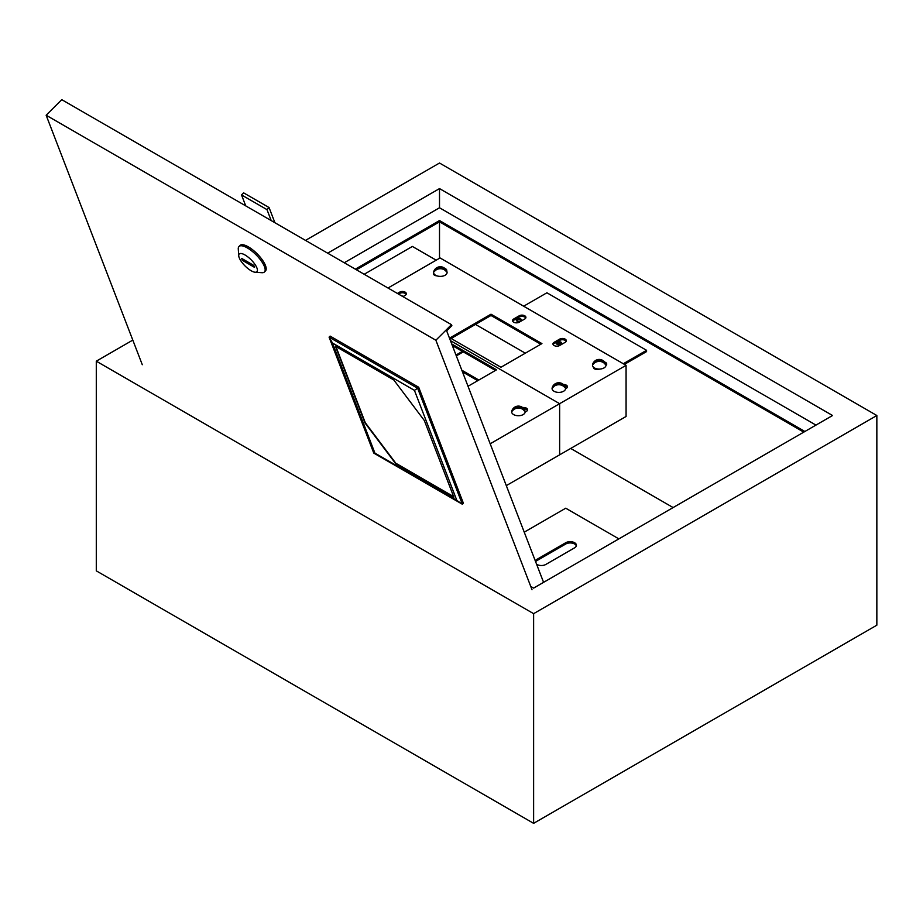 <?xml version="1.0" encoding="UTF-8"?>
<svg xmlns="http://www.w3.org/2000/svg" width="923" height="923" viewBox="0 0 923 923"><rect width="100%" height="100%" fill="white"/><g stroke="black" fill="none" stroke-linecap="round" stroke-linejoin="round"><path stroke-width="1.38" d="M402.786 296.548A2.665 1.534 0 0 0 402.093 295.856A2.665 1.534 0 0 0 400.882 295.452M436.187 260.182L412.385 246.441L364.193 274.269M560.976 342.191A2.665 1.534 180 0 1 561.749 343.287A2.665 1.534 180 0 1 560.111 344.706A2.665 1.534 180 0 1 557.204 344.371A2.665 1.534 180 0 1 556.431 343.287A2.665 1.534 180 0 1 558.069 341.868A2.665 1.534 180 0 1 560.976 342.191M556.673 343.921A2.665 1.534 180 0 1 560.976 343.471A2.665 1.534 180 0 1 561.507 343.921M520.837 319.023A2.665 1.534 180 0 1 521.61 320.108A2.665 1.534 180 0 1 519.972 321.527A2.665 1.534 180 0 1 517.076 321.192A2.665 1.534 180 0 1 516.292 320.108A2.665 1.534 180 0 1 517.93 318.689A2.665 1.534 180 0 1 520.837 319.023M516.534 320.754A2.665 1.534 180 0 1 520.837 320.304A2.665 1.534 180 0 1 521.38 320.754M451.139 338.487L491.001 315.481L540.82 344.244L500.404 320.916M673.121 507.569L570.714 448.44M525.314 353.186L475.495 324.423M439.51 258.267L439.51 220.551L804.879 431.491M624.41 364.377L646.562 351.594L646.562 350.313L546.912 292.787L523.664 306.205M815.955 425.099L439.51 207.767L344.256 262.755M355.332 269.158L439.51 220.551M876.85 415.512L533.621 613.668L533.621 823.339L876.85 625.183L876.85 415.512L439.51 163.025L305.513 240.384M530.748 586.44L533.621 588.101L832.558 415.512L439.51 188.592L327.653 253.167M132.797 340.102L96.292 361.181L96.292 570.852L533.621 823.339M533.621 613.668L96.292 361.181M439.51 207.767L439.51 188.592M356.44 269.793L439.51 221.832L803.771 432.137M462.481 371.877L477.71 380.68M461.846 370.238L478.818 380.034M623.302 363.743L646.562 350.313M251.102 270.727A12.53 4.327 -134.9 0 0 255.175 272.239A12.53 4.327 -134.9 0 0 255.821 265.732A12.53 4.327 -134.9 0 0 245.045 255.002A12.53 4.327 -134.9 0 0 238.722 255.74A12.53 4.327 -134.9 0 0 251.102 270.727M238.722 255.74L238.272 248.991A18.01 6.219 45.1 0 1 238.999 246.487A18.01 6.219 45.1 0 1 247.352 247.929A18.01 6.219 45.1 0 1 261.244 260.886A18.01 6.219 45.1 0 1 264.428 271.985A18.01 6.219 45.1 0 1 261.924 272.7L255.175 272.239M264.428 271.985L265.466 270.947A18.01 6.219 -134.9 0 0 262.282 259.848A18.01 6.219 -134.9 0 0 248.402 246.891A18.01 6.219 -134.9 0 0 240.038 245.449L238.999 246.487M543.578 582.355L446.663 330.838L451.866 325.646L451.485 324.665L435.875 340.229L46.15 115.225L142.292 364.723M46.15 115.225L61.76 99.661L451.485 324.665M532.017 589.739L435.875 340.229M253.779 265.397L241.607 258.371L242.357 260.332L254.54 267.37L253.779 265.397M243.326 259.363L242.357 260.332M245.737 205.875L241.514 194.926L266.989 209.625L271.2 220.585M266.989 209.625L269.066 207.548L243.603 192.849L241.514 194.926M269.066 207.548L274.904 222.72M536.598 564.241A6.265 3.611 0 0 0 536.944 564.461A6.265 3.611 0 0 0 545.805 564.461L574.591 547.835A6.265 3.611 0 0 0 576.425 545.274A6.265 3.611 0 0 0 572.56 541.939A6.265 3.611 0 0 0 565.73 542.724L536.944 559.338A6.265 3.611 0 0 0 535.328 560.953M618.871 538.882L565.73 508.204L524.241 532.167M576.321 545.92A6.265 3.611 0 0 0 572.041 543.105A6.265 3.611 0 0 0 565.73 544.005L536.944 560.619A6.265 3.611 0 0 0 535.628 561.738M605.973 365.173A6.749 3.888 0 0 0 605.892 364.597A6.888 6.888 0 0 0 592.554 364.597A6.749 3.888 0 0 0 592.485 365.173A6.749 3.888 0 0 0 599.223 369.073A6.749 3.888 0 0 0 605.973 365.173M604 363.004L605.176 363.004A6.057 3.496 180 0 1 605.28 363.639A6.057 3.496 180 0 1 605.176 364.273A6.807 5.55 -0 0 0 599.223 361.401A6.807 5.55 -0 0 0 593.27 364.273A6.057 3.496 180 0 1 593.166 363.639A6.057 3.496 180 0 1 593.27 363.004L594.447 363.004M605.176 363.004A6.807 5.55 180 0 0 599.223 360.143A6.807 5.55 180 0 0 593.27 363.004M565.557 388.502A6.749 3.888 0 0 0 565.487 387.937A6.888 6.888 0 0 0 552.139 387.937A6.749 3.888 0 0 0 552.069 388.502A6.749 3.888 0 0 0 558.807 392.402A6.749 3.888 0 0 0 565.557 388.502M563.595 386.345L564.772 386.345A6.057 3.496 180 0 1 564.864 386.979A6.057 3.496 180 0 1 564.772 387.602A6.807 5.55 -0 0 0 558.807 384.741A6.807 5.55 -0 0 0 552.854 387.602A6.057 3.496 180 0 1 552.762 386.979A6.057 3.496 180 0 1 552.854 386.345L554.031 386.345M564.772 386.345A6.807 5.55 180 0 0 558.807 383.472A6.807 5.55 180 0 0 552.854 386.345M525.141 411.843A6.749 3.888 0 0 0 525.072 411.266A6.888 6.888 0 0 0 511.734 411.266A6.749 3.888 0 0 0 511.654 411.843A6.749 3.888 0 0 0 518.403 415.731A6.749 3.888 0 0 0 525.141 411.843M523.179 409.674L524.356 409.674A6.057 3.496 180 0 1 524.46 410.308A6.057 3.496 180 0 1 524.356 410.943A6.807 5.55 -0 0 0 518.403 408.07A6.807 5.55 -0 0 0 512.45 410.943A6.057 3.496 180 0 1 512.346 410.308A6.057 3.496 180 0 1 512.45 409.674L513.615 409.674M524.356 409.674A6.807 5.55 180 0 0 518.403 406.801A6.807 5.55 180 0 0 512.45 409.674M447.09 272.493A6.749 3.888 0 0 0 447.009 271.916A6.888 6.888 0 0 0 433.672 271.916A6.749 3.888 0 0 0 433.602 272.493A6.749 3.888 0 0 0 440.34 276.381A6.749 3.888 0 0 0 447.09 272.493M445.128 270.324L446.294 270.324A6.057 3.496 180 0 1 446.397 270.958A6.057 3.496 180 0 1 446.294 271.593A6.807 5.55 -0 0 0 440.34 268.72A6.807 5.55 -0 0 0 434.387 271.593A6.057 3.496 180 0 1 434.295 270.958A6.057 3.496 180 0 1 434.387 270.324L435.564 270.324M446.294 270.324A6.807 5.55 180 0 0 440.34 267.451A6.807 5.55 180 0 0 434.387 270.324M525.752 318.031A3.911 2.261 0 0 0 519.234 317.074L513.696 320.269A3.911 2.261 0 0 0 512.703 321.227M566.168 341.36A3.911 2.261 0 0 0 559.638 340.402L554.112 343.598A3.911 2.261 0 0 0 553.119 344.556M567.276 387.395A3.911 2.261 0 0 0 564.553 385.849M606.573 364.7A3.911 2.261 0 0 0 605.615 363.754M406.178 294.379A3.911 2.261 0 0 0 399.659 293.422L398.517 294.079M626.071 365.335L559.638 403.686L559.638 454.831L626.071 416.469L626.071 365.335L440.063 257.944L387.995 288.011M524.772 318.989A3.911 2.261 0 0 0 525.914 317.397A3.911 2.261 0 0 0 523.503 315.308A3.911 2.261 0 0 0 519.234 315.793L513.696 318.989A3.911 2.261 0 0 0 512.553 320.593A3.911 2.261 0 0 0 514.965 322.681A3.911 2.261 0 0 0 519.234 322.185L524.772 318.989M565.176 342.329A3.911 2.261 0 0 0 566.33 340.725A3.911 2.261 0 0 0 563.907 338.637A3.911 2.261 0 0 0 559.638 339.133L554.112 342.329A3.911 2.261 0 0 0 552.958 343.921A3.911 2.261 0 0 0 555.381 346.01A3.911 2.261 0 0 0 559.638 345.525L565.176 342.329M565.545 388.779L566.284 388.352A3.911 2.261 0 0 0 567.437 386.749A3.911 2.261 0 0 0 563.365 384.487M446.663 270.889A3.911 2.261 0 0 0 446.755 270.416A3.911 2.261 0 0 0 444.944 268.501M433.625 272.827A3.911 2.261 0 0 0 433.383 273.612A3.911 2.261 0 0 0 436.971 275.862M605.961 365.416A3.911 2.261 0 0 0 606.734 364.054A3.911 2.261 0 0 0 604.623 362.047M593.385 367.123A3.911 2.261 0 0 0 593.374 367.25A3.911 2.261 0 0 0 595.531 369.269A3.911 2.261 0 0 0 599.638 369.062M402.947 296.641L405.197 295.337A3.911 2.261 0 0 0 406.339 293.745A3.911 2.261 0 0 0 403.916 291.656A3.911 2.261 0 0 0 399.659 292.141L397.409 293.445M541.928 343.598L491.001 314.201L450.032 337.853L500.958 367.25L541.928 343.598M506.3 485.625L559.638 454.831L559.638 403.686L450.436 340.645L559.638 403.686L490.182 443.79M491.001 315.481L491.001 314.201M527.414 410.4A3.911 2.261 0 0 0 523.86 408.785M495.432 370.446L452.339 345.571M525.129 412.108L526.433 411.358A3.911 2.261 0 0 0 527.575 409.766A3.911 2.261 0 0 0 522.66 407.574M468.019 386.276L496.539 369.811L451.705 343.933M418.696 387.245L330.122 336.099L329.084 337.137L417.658 388.283L418.696 387.245L463.381 503.208L462.342 504.235L373.769 453.101L329.084 337.137L332.499 343.044L374.911 453.112L456.839 500.416L414.427 390.348L332.499 343.044M414.427 390.348L417.658 388.283L462.342 504.235L456.839 500.416M453.874 497.174L424.326 420.519L393.798 379.964L335.464 346.287L365 422.942L395.54 463.496L453.874 497.174M374.911 453.112L373.769 453.101M335.926 346.552L365.266 422.676L395.805 463.231L453.666 496.643M463.265 351.882L456.32 355.897M462.377 351.375L455.997 355.055M565.73 544.005L565.73 542.724M536.944 560.619L536.944 559.338M399.659 293.422L399.659 292.141M559.638 340.402L559.638 339.133M554.112 343.598L554.112 342.329M519.234 317.074L519.234 315.793M513.696 320.269L513.696 318.989"/></g></svg>
